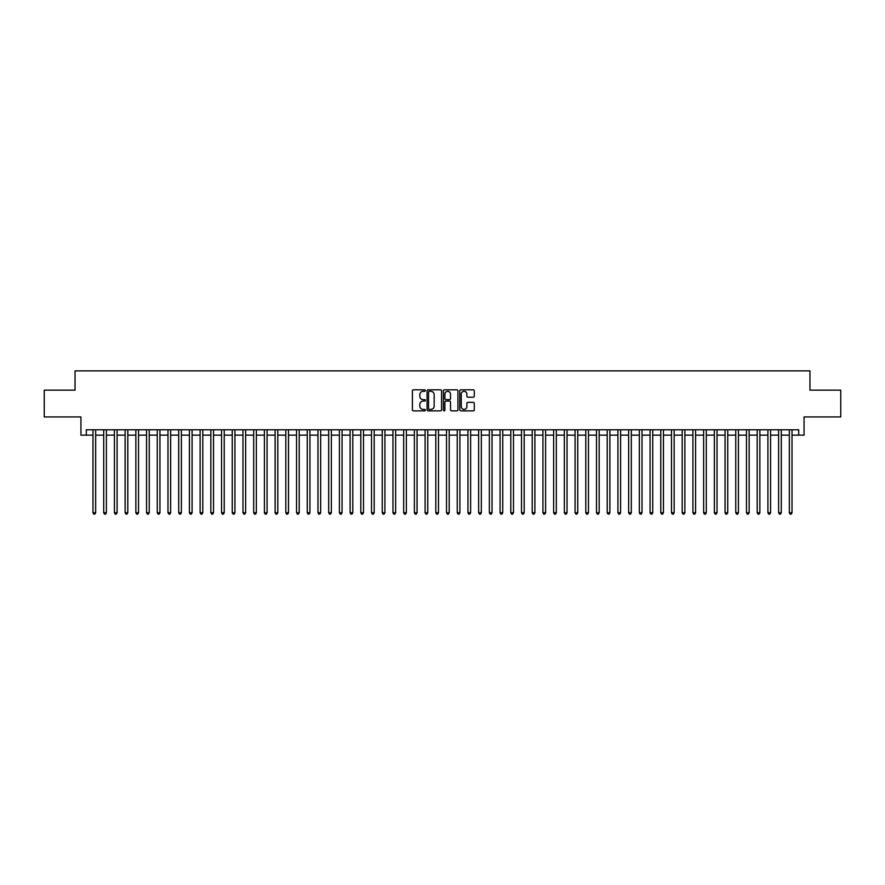 <?xml version="1.0" encoding="UTF-8"?>
<svg xmlns="http://www.w3.org/2000/svg" width="885" height="885" viewBox="0 0 885 885"><rect width="100%" height="100%" fill="white"/><g stroke="black" fill="none" stroke-linecap="round" stroke-linejoin="round"><path stroke-width="1.33" d="M425.364 390.562A0.741 0.741 0 0 0 424.623 389.831L413.45 389.831A1.051 1.051 0 0 0 412.399 390.882L412.399 409.81A1.051 1.051 0 0 0 413.45 410.861L424.623 410.861A0.741 0.741 0 0 0 425.364 410.12A0.741 0.741 0 0 0 424.623 409.39L423.174 409.39A3.363 3.363 0 0 1 419.811 406.027L419.811 404.445A3.363 3.363 0 0 1 423.174 401.082L424.623 401.082A0.741 0.741 0 0 0 425.364 400.341A0.741 0.741 0 0 0 424.623 399.611L423.174 399.611A3.363 3.363 0 0 1 419.811 396.248L419.811 394.666A3.363 3.363 0 0 1 423.174 391.303L424.623 391.303A0.741 0.741 0 0 0 425.364 390.562M473.232 397.243A1.051 1.051 0 0 0 474.283 396.192L474.283 390.882A1.051 1.051 0 0 0 473.232 389.831L460.82 389.831A1.051 1.051 0 0 0 459.769 390.882L459.769 409.81A1.051 1.051 0 0 0 460.82 410.861L473.232 410.861A1.051 1.051 0 0 0 474.283 409.81L474.283 403.394A1.051 1.051 0 0 0 473.232 402.343L467.922 402.343A1.051 1.051 0 0 0 466.871 403.394L466.871 406.58A2.81 2.81 0 0 1 464.061 409.39A2.81 2.81 0 0 1 461.24 406.58L461.24 394.113A2.81 2.81 0 0 1 464.061 391.303A2.81 2.81 0 0 1 466.871 394.113L466.871 396.192A1.051 1.051 0 0 0 467.922 397.243L473.232 397.243M86.299 435.166L86.299 429.8L798.701 429.8L798.701 435.166L804.056 435.166L804.056 416.946L840.75 416.946L840.75 390.163L809.952 390.163L809.952 370.881L75.048 370.881L75.048 390.163L44.25 390.163L44.25 416.946L80.944 416.946L80.944 435.166L92.991 435.166M441.582 390.882A1.051 1.051 0 0 0 440.531 389.831L428.119 389.831A1.051 1.051 0 0 0 427.068 390.882L427.068 409.81A1.051 1.051 0 0 0 428.119 410.861L440.531 410.861A1.051 1.051 0 0 0 441.582 409.81L441.582 390.882M444.469 389.831L456.881 389.831A1.051 1.051 0 0 1 457.932 390.882L457.932 409.81A1.051 1.051 0 0 1 456.881 410.861L451.571 410.861A1.051 1.051 0 0 1 450.52 409.81L450.52 402.133A1.051 1.051 0 0 0 449.469 401.082L445.94 401.082A1.051 1.051 0 0 0 444.889 402.133L444.889 410.12A0.741 0.741 0 0 1 444.159 410.861A0.741 0.741 0 0 1 443.418 410.12L443.418 390.882A1.051 1.051 0 0 1 444.469 389.831M95.668 435.166L103.711 435.166M106.388 435.166L114.419 435.166M117.097 435.166L125.128 435.166M127.805 435.166L135.847 435.166M138.525 435.166L146.556 435.166M149.233 435.166L157.276 435.166M159.953 435.166L167.984 435.166M170.661 435.166L178.693 435.166M181.37 435.166L189.412 435.166M192.089 435.166L200.121 435.166M202.798 435.166L210.84 435.166M213.517 435.166L221.549 435.166M224.226 435.166L232.257 435.166M234.934 435.166L242.977 435.166M245.654 435.166L253.685 435.166M256.362 435.166L264.394 435.166M267.082 435.166L275.113 435.166M277.79 435.166L285.822 435.166M288.499 435.166L296.541 435.166M299.219 435.166L307.25 435.166M309.927 435.166L317.958 435.166M320.647 435.166L328.678 435.166M331.355 435.166L339.386 435.166M342.064 435.166L350.106 435.166M352.783 435.166L360.815 435.166M363.492 435.166L371.523 435.166M374.2 435.166L382.243 435.166M384.92 435.166L392.951 435.166M395.628 435.166L403.671 435.166M406.348 435.166L414.379 435.166M417.056 435.166L425.088 435.166M427.765 435.166L435.807 435.166M438.484 435.166L446.516 435.166M449.193 435.166L457.235 435.166M459.912 435.166L467.944 435.166M470.621 435.166L478.652 435.166M481.329 435.166L489.372 435.166M492.049 435.166L500.08 435.166M502.757 435.166L510.8 435.166M513.477 435.166L521.508 435.166M524.185 435.166L532.217 435.166M534.894 435.166L542.936 435.166M545.614 435.166L553.645 435.166M556.322 435.166L564.353 435.166M567.042 435.166L575.073 435.166M577.75 435.166L585.781 435.166M588.459 435.166L596.501 435.166M599.178 435.166L607.21 435.166M609.887 435.166L617.918 435.166M620.606 435.166L628.638 435.166M631.315 435.166L639.346 435.166M642.023 435.166L650.066 435.166M652.743 435.166L660.774 435.166M663.451 435.166L671.483 435.166M674.16 435.166L682.202 435.166M684.879 435.166L692.911 435.166M695.588 435.166L703.63 435.166M706.307 435.166L714.339 435.166M717.016 435.166L725.047 435.166M727.724 435.166L735.767 435.166M738.444 435.166L746.475 435.166M749.153 435.166L757.195 435.166M759.872 435.166L767.903 435.166M770.581 435.166L778.612 435.166M781.289 435.166L789.331 435.166M792.009 435.166L798.701 435.166M429.28 391.303A0.741 0.741 0 0 0 428.539 392.033L428.539 408.649A0.741 0.741 0 0 0 429.28 409.39L430.807 409.39A3.363 3.363 0 0 0 434.17 406.027L434.17 394.666A3.363 3.363 0 0 0 430.807 391.303L429.28 391.303M450.52 394.168A2.81 2.81 0 0 0 447.71 391.358A2.81 2.81 0 0 0 444.889 394.168L444.889 398.56A1.051 1.051 0 0 0 445.94 399.611L449.469 399.611A1.051 1.051 0 0 0 450.52 398.56L450.52 394.168M95.668 429.8L95.668 512.725L92.991 512.725L92.991 429.8M95.668 512.725L94.872 514.119L93.799 514.119L92.991 512.725M106.388 429.8L106.388 512.725L103.711 512.725L103.711 429.8M106.388 512.725L105.58 514.119L104.507 514.119L103.711 512.725M117.097 429.8L117.097 512.725L114.419 512.725L114.419 429.8M117.097 512.725L116.289 514.119L115.227 514.119L114.419 512.725M127.805 429.8L127.805 512.725L125.128 512.725L125.128 429.8M127.805 512.725L127.009 514.119L125.936 514.119L125.128 512.725M138.525 429.8L138.525 512.725L135.847 512.725L135.847 429.8M138.525 512.725L137.717 514.119L136.644 514.119L135.847 512.725M149.233 429.8L149.233 512.725L146.556 512.725L146.556 429.8M149.233 512.725L148.437 514.119L147.364 514.119L146.556 512.725M159.953 429.8L159.953 512.725L157.276 512.725L157.276 429.8M159.953 512.725L159.145 514.119L158.072 514.119L157.276 512.725M170.661 429.8L170.661 512.725L167.984 512.725L167.984 429.8M170.661 512.725L169.854 514.119L168.792 514.119L167.984 512.725M181.37 429.8L181.37 512.725L178.693 512.725L178.693 429.8M181.37 512.725L180.573 514.119L179.5 514.119L178.693 512.725M192.089 429.8L192.089 512.725L189.412 512.725L189.412 429.8M192.089 512.725L191.282 514.119L190.209 514.119L189.412 512.725M202.798 429.8L202.798 512.725L200.121 512.725L200.121 429.8M202.798 512.725L202.001 514.119L200.928 514.119L200.121 512.725M213.517 429.8L213.517 512.725L210.84 512.725L210.84 429.8M213.517 512.725L212.71 514.119L211.637 514.119L210.84 512.725M224.226 429.8L224.226 512.725L221.549 512.725L221.549 429.8M224.226 512.725L223.418 514.119L222.356 514.119L221.549 512.725M234.934 429.8L234.934 512.725L232.257 512.725L232.257 429.8M234.934 512.725L234.138 514.119L233.065 514.119L232.257 512.725M245.654 429.8L245.654 512.725L242.977 512.725L242.977 429.8M245.654 512.725L244.846 514.119L243.773 514.119L242.977 512.725M256.362 429.8L256.362 512.725L253.685 512.725L253.685 429.8M256.362 512.725L255.566 514.119L254.493 514.119L253.685 512.725M267.082 429.8L267.082 512.725L264.394 512.725L264.394 429.8M267.082 512.725L266.274 514.119L265.201 514.119L264.394 512.725M277.79 429.8L277.79 512.725L275.113 512.725L275.113 429.8M277.79 512.725L276.983 514.119L275.91 514.119L275.113 512.725M288.499 429.8L288.499 512.725L285.822 512.725L285.822 429.8M288.499 512.725L287.702 514.119L286.629 514.119L285.822 512.725M299.219 429.8L299.219 512.725L296.541 512.725L296.541 429.8M299.219 512.725L298.411 514.119L297.338 514.119L296.541 512.725M309.927 429.8L309.927 512.725L307.25 512.725L307.25 429.8M309.927 512.725L309.13 514.119L308.057 514.119L307.25 512.725M320.647 429.8L320.647 512.725L317.958 512.725L317.958 429.8M320.647 512.725L319.839 514.119L318.766 514.119L317.958 512.725M331.355 429.8L331.355 512.725L328.678 512.725L328.678 429.8M331.355 512.725L330.548 514.119L329.474 514.119L328.678 512.725M342.064 429.8L342.064 512.725L339.386 512.725L339.386 429.8M342.064 512.725L341.267 514.119L340.194 514.119L339.386 512.725M352.783 429.8L352.783 512.725L350.106 512.725L350.106 429.8M352.783 512.725L351.976 514.119L350.902 514.119L350.106 512.725M363.492 429.8L363.492 512.725L360.815 512.725L360.815 429.8M363.492 512.725L362.684 514.119L361.622 514.119L360.815 512.725M374.2 429.8L374.2 512.725L371.523 512.725L371.523 429.8M374.2 512.725L373.404 514.119L372.331 514.119L371.523 512.725M384.92 429.8L384.92 512.725L382.243 512.725L382.243 429.8M384.92 512.725L384.112 514.119L383.039 514.119L382.243 512.725M395.628 429.8L395.628 512.725L392.951 512.725L392.951 429.8M395.628 512.725L394.832 514.119L393.759 514.119L392.951 512.725M406.348 429.8L406.348 512.725L403.671 512.725L403.671 429.8M406.348 512.725L405.54 514.119L404.467 514.119L403.671 512.725M417.056 429.8L417.056 512.725L414.379 512.725L414.379 429.8M417.056 512.725L416.249 514.119L415.187 514.119L414.379 512.725M427.765 429.8L427.765 512.725L425.088 512.725L425.088 429.8M427.765 512.725L426.968 514.119L425.895 514.119L425.088 512.725M438.484 429.8L438.484 512.725L435.807 512.725L435.807 429.8M438.484 512.725L437.677 514.119L436.604 514.119L435.807 512.725M449.193 429.8L449.193 512.725L446.516 512.725L446.516 429.8M449.193 512.725L448.396 514.119L447.323 514.119L446.516 512.725M459.912 429.8L459.912 512.725L457.235 512.725L457.235 429.8M459.912 512.725L459.105 514.119L458.032 514.119L457.235 512.725M470.621 429.8L470.621 512.725L467.944 512.725L467.944 429.8M470.621 512.725L469.813 514.119L468.751 514.119L467.944 512.725M481.329 429.8L481.329 512.725L478.652 512.725L478.652 429.8M481.329 512.725L480.533 514.119L479.46 514.119L478.652 512.725M492.049 429.8L492.049 512.725L489.372 512.725L489.372 429.8M492.049 512.725L491.241 514.119L490.168 514.119L489.372 512.725M502.757 429.8L502.757 512.725L500.08 512.725L500.08 429.8M502.757 512.725L501.961 514.119L500.888 514.119L500.08 512.725M513.477 429.8L513.477 512.725L510.8 512.725L510.8 429.8M513.477 512.725L512.669 514.119L511.596 514.119L510.8 512.725M524.185 429.8L524.185 512.725L521.508 512.725L521.508 429.8M524.185 512.725L523.378 514.119L522.316 514.119L521.508 512.725M534.894 429.8L534.894 512.725L532.217 512.725L532.217 429.8M534.894 512.725L534.097 514.119L533.024 514.119L532.217 512.725M545.614 429.8L545.614 512.725L542.936 512.725L542.936 429.8M545.614 512.725L544.806 514.119L543.733 514.119L542.936 512.725M556.322 429.8L556.322 512.725L553.645 512.725L553.645 429.8M556.322 512.725L555.526 514.119L554.452 514.119L553.645 512.725M567.042 429.8L567.042 512.725L564.353 512.725L564.353 429.8M567.042 512.725L566.234 514.119L565.161 514.119L564.353 512.725M577.75 429.8L577.75 512.725L575.073 512.725L575.073 429.8M577.75 512.725L576.943 514.119L575.869 514.119L575.073 512.725M588.459 429.8L588.459 512.725L585.781 512.725L585.781 429.8M588.459 512.725L587.662 514.119L586.589 514.119L585.781 512.725M599.178 429.8L599.178 512.725L596.501 512.725L596.501 429.8M599.178 512.725L598.371 514.119L597.298 514.119L596.501 512.725M609.887 429.8L609.887 512.725L607.21 512.725L607.21 429.8M609.887 512.725L609.09 514.119L608.017 514.119L607.21 512.725M620.606 429.8L620.606 512.725L617.918 512.725L617.918 429.8M620.606 512.725L619.799 514.119L618.726 514.119L617.918 512.725M631.315 429.8L631.315 512.725L628.638 512.725L628.638 429.8M631.315 512.725L630.507 514.119L629.434 514.119L628.638 512.725M642.023 429.8L642.023 512.725L639.346 512.725L639.346 429.8M642.023 512.725L641.227 514.119L640.154 514.119L639.346 512.725M652.743 429.8L652.743 512.725L650.066 512.725L650.066 429.8M652.743 512.725L651.935 514.119L650.862 514.119L650.066 512.725M663.451 429.8L663.451 512.725L660.774 512.725L660.774 429.8M663.451 512.725L662.644 514.119L661.582 514.119L660.774 512.725M674.16 429.8L674.16 512.725L671.483 512.725L671.483 429.8M674.16 512.725L673.363 514.119L672.29 514.119L671.483 512.725M684.879 429.8L684.879 512.725L682.202 512.725L682.202 429.8M684.879 512.725L684.072 514.119L682.999 514.119L682.202 512.725M695.588 429.8L695.588 512.725L692.911 512.725L692.911 429.8M695.588 512.725L694.791 514.119L693.718 514.119L692.911 512.725M706.307 429.8L706.307 512.725L703.63 512.725L703.63 429.8M706.307 512.725L705.5 514.119L704.427 514.119L703.63 512.725M717.016 429.8L717.016 512.725L714.339 512.725L714.339 429.8M717.016 512.725L716.208 514.119L715.146 514.119L714.339 512.725M727.724 429.8L727.724 512.725L725.047 512.725L725.047 429.8M727.724 512.725L726.928 514.119L725.855 514.119L725.047 512.725M738.444 429.8L738.444 512.725L735.767 512.725L735.767 429.8M738.444 512.725L737.636 514.119L736.563 514.119L735.767 512.725M749.153 429.8L749.153 512.725L746.475 512.725L746.475 429.8M749.153 512.725L748.356 514.119L747.283 514.119L746.475 512.725M759.872 429.8L759.872 512.725L757.195 512.725L757.195 429.8M759.872 512.725L759.064 514.119L757.991 514.119L757.195 512.725M770.581 429.8L770.581 512.725L767.903 512.725L767.903 429.8M770.581 512.725L769.773 514.119L768.711 514.119L767.903 512.725M781.289 429.8L781.289 512.725L778.612 512.725L778.612 429.8M781.289 512.725L780.493 514.119L779.419 514.119L778.612 512.725M792.009 429.8L792.009 512.725L789.331 512.725L789.331 429.8M792.009 512.725L791.201 514.119L790.128 514.119L789.331 512.725"/></g></svg>
